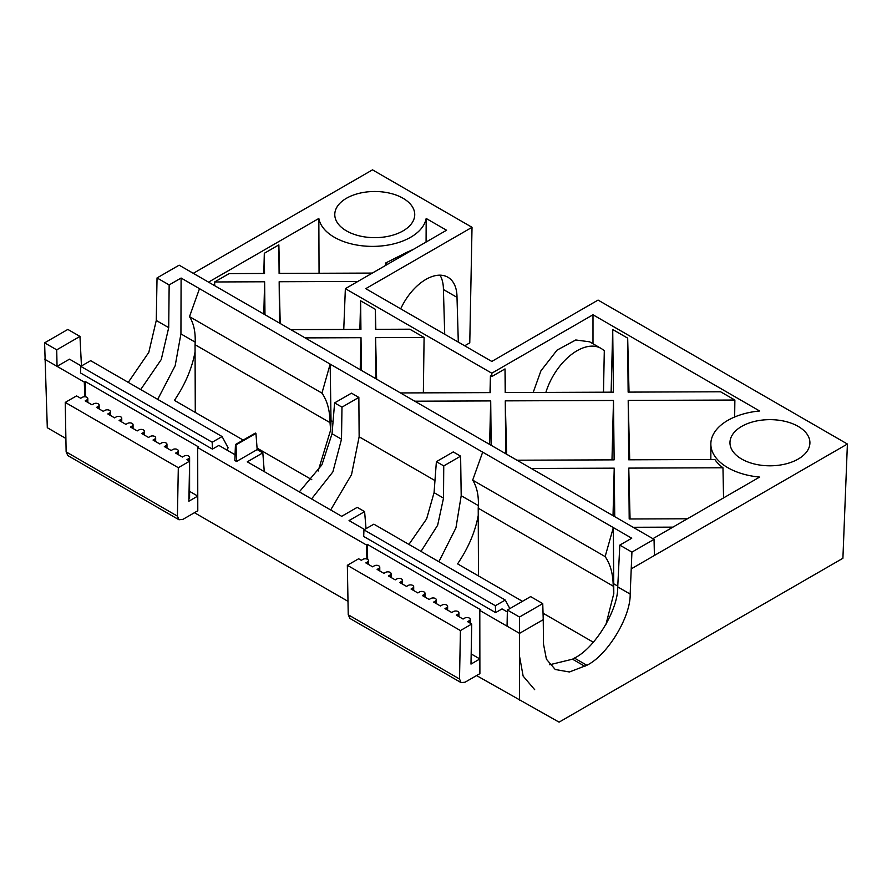 <?xml version="1.0" encoding="UTF-8"?>
<svg xmlns="http://www.w3.org/2000/svg" width="892" height="892" viewBox="0 0 892 892"><rect width="100%" height="100%" fill="white"/><g stroke="black" fill="none" stroke-linecap="round" stroke-linejoin="round"><path stroke-width="1.34" d="M798.206 426.409A39.973 23.081 0 0 0 754.643 421.403A39.973 23.081 0 0 0 729.968 442.733A39.973 23.081 0 0 0 741.676 459.046A39.973 23.081 0 0 0 785.239 464.052A39.973 23.081 0 0 0 809.914 442.733A39.973 23.081 0 0 0 798.206 426.409M403.028 198.258A39.973 23.081 0 0 0 359.465 193.252A39.973 23.081 0 0 0 334.779 214.571A39.973 23.081 0 0 0 346.497 230.894A39.973 23.081 0 0 0 390.06 235.901A39.973 23.081 0 0 0 414.735 214.571A39.973 23.081 0 0 0 403.028 198.258M348.237 614.766L459.525 679.013L461.097 682.625L349.976 618.468L348.237 614.766L347.345 565.294L358.651 558.76L361.305 560.299L362.999 559.317A3.2 1.851 180 0 1 367.526 559.317A3.2 1.851 180 0 1 368.463 560.622A3.2 1.851 180 0 1 367.526 561.927L365.832 562.908L372.611 566.821L374.305 565.84A3.2 1.851 180 0 1 378.832 565.84A3.2 1.851 180 0 1 379.769 567.145A3.2 1.851 180 0 1 378.832 568.46L377.138 569.43L383.917 573.355L385.623 572.374A3.2 1.851 180 0 1 390.138 572.374A3.2 1.851 180 0 1 391.075 573.679A3.2 1.851 180 0 1 390.138 574.983L388.444 575.964L395.223 579.878L396.929 578.897A3.2 1.851 180 0 1 401.445 578.897A3.2 1.851 180 0 1 402.381 580.201A3.2 1.851 180 0 1 401.445 581.506L399.75 582.487L406.54 586.412L408.235 585.431A3.2 1.851 180 0 1 412.751 585.431A3.2 1.851 180 0 1 413.687 586.735A3.2 1.851 180 0 1 412.751 588.04L411.056 589.021L417.846 592.935L419.541 591.953A3.2 1.851 180 0 1 424.057 591.953A3.2 1.851 180 0 1 424.993 593.258A3.2 1.851 180 0 1 424.057 594.563L422.362 595.544L429.152 599.469L430.847 598.487A3.2 1.851 180 0 1 435.363 598.487A3.2 1.851 180 0 1 436.3 599.792A3.2 1.851 180 0 1 435.363 601.096L433.668 602.078L440.458 605.991L442.153 605.01A3.2 1.851 180 0 1 446.68 605.01A3.2 1.851 180 0 1 447.617 606.315A3.2 1.851 180 0 1 446.68 607.619L444.974 608.6L451.765 612.514L453.459 611.544A3.2 1.851 180 0 1 457.986 611.544A3.2 1.851 180 0 1 458.923 612.849A3.2 1.851 180 0 1 457.986 614.153L456.291 615.134L463.071 619.048L464.765 618.067A3.2 1.851 180 0 1 468.255 617.665A3.2 1.851 180 0 1 470.229 619.371A3.2 1.851 180 0 1 469.292 620.676L467.598 621.657L471.723 624.043L470.987 664.094L479.874 658.954L471.177 653.936M177.419 516.145L178.991 519.757L67.87 455.6L66.131 451.887L177.419 516.145L178.311 467.698L189.617 461.164L189.595 457.351A3.2 1.851 180 0 0 188.658 456.046A3.2 1.851 180 0 0 184.131 456.046L182.436 457.027L175.646 453.103L177.352 452.132A3.2 1.851 0 0 0 178.288 450.817A3.2 1.851 0 0 0 177.352 449.512A3.2 1.851 0 0 0 172.825 449.512L171.13 450.493L164.34 446.58L166.035 445.599A3.2 1.851 0 0 0 166.971 444.294A3.2 1.851 0 0 0 166.035 442.99A3.2 1.851 0 0 0 161.519 442.99L159.824 443.971L153.034 440.046L154.729 439.076A3.2 1.851 0 0 0 155.665 437.771A3.2 1.851 0 0 0 154.729 436.456A3.2 1.851 0 0 0 150.213 436.456L148.518 437.437L141.728 433.523L143.422 432.542A3.2 1.851 0 0 0 144.359 431.237A3.2 1.851 0 0 0 143.422 429.933A3.2 1.851 0 0 0 138.907 429.933L137.212 430.914L130.422 427L132.116 426.019A3.2 1.851 0 0 0 133.053 424.715A3.2 1.851 0 0 0 132.116 423.399A3.2 1.851 0 0 0 127.601 423.399L125.895 424.38L119.115 420.466L120.81 419.485A3.2 1.851 0 0 0 121.747 418.181A3.2 1.851 0 0 0 120.81 416.876A3.2 1.851 0 0 0 116.283 416.876L114.589 417.857L107.809 413.944L109.504 412.963A3.2 1.851 0 0 0 110.441 411.658A3.2 1.851 0 0 0 109.504 410.353A3.2 1.851 0 0 0 104.977 410.353L103.282 411.323L96.503 407.41L98.198 406.429A3.2 1.851 0 0 0 99.135 405.124A3.2 1.851 0 0 0 98.198 403.82A3.2 1.851 0 0 0 93.671 403.82L91.976 404.801L85.197 400.887L86.892 399.906L86.892 401.857M189.595 462.502L189.595 497.825A3.2 1.851 180 0 1 188.926 498.951M189.595 457.351A3.2 1.851 180 0 1 188.658 458.655L186.963 459.636L189.617 461.164L188.881 501.215L197.768 496.086L189.595 491.369M592.99 343.755L592.99 314.776L759.627 410.989A57.969 33.461 0 0 0 710.846 444.026A57.969 33.461 0 0 0 727.827 467.698A57.969 33.461 0 0 0 759.627 477.075L652.911 538.69M592.99 314.776L491.793 373.202L345.36 288.662L446.558 230.236L426.175 218.473A53.966 31.153 180 0 1 390.529 244.598A53.966 31.153 180 0 1 334.344 237.261A53.966 31.153 180 0 1 318.834 218.473L208.55 282.14M406.629 252.414L385.567 263.04L385.567 265.448M413.475 249.336L406.808 252.325M426.175 218.473L426.086 242.055M476.573 675.567L559.072 722.152L842.907 558.269L847.4 444.026L654.416 555.448M464.687 345.784L469.772 342.851L472.024 227.304L365.753 288.662L491.793 361.438L598.064 300.08L847.4 444.026M195.281 412.427L195.069 351.838C192.048 368.318 185.168 384.497 174.408 400.374L243.181 440.079M318.143 471.054L330.62 430.1L330.018 422.63L195.047 344.702C195.827 333.14 193.988 323.785 189.505 316.638L199.496 288.662L330.163 364.103L331.021 420.567L333.05 421.726M605.98 624.378L613.796 593.593L613.339 527.596L482.683 452.155L472.682 480.13C477.164 487.277 479.015 496.632 478.223 508.195L478.469 575.92M478.257 515.331C475.235 531.81 468.345 547.989 457.585 563.867L522.456 601.319M360.212 369.701L361.015 337.689L361.372 370.37M519.501 700.343L519.501 633.365L543.239 619.672L542.749 603.605L519.49 617.03L507.381 610.028L530.628 596.603L542.749 603.605M157.694 399.382L175.166 365.731L180.931 333.909L181.098 278.036L169.157 284.927L157.037 277.936L179.147 265.169L654.048 539.348L654.416 555.471L631.436 568.75M654.048 539.348L631.926 552.115L630.176 594.083C630.744 616.974 607.363 655.408 586.869 665.265L569.386 671.988L555.259 669.502L546.428 659.221L543.507 644.124L543.239 619.672M193.285 273.32L372.499 169.848L472.024 227.304M65.885 438.463L47.298 427.725L44.6 342.851L56.72 349.842L79.968 336.418L81.451 365.976M128.247 382.378L148.808 352.351L156.267 320.473L168.711 327.654L161.251 359.532L140.691 389.559M157.037 277.936L156.267 320.473M385.567 263.04L387.451 264.366M603.494 392.201L604.297 350.89A47.967 27.697 -60 0 0 601.007 348.382L589.623 341.814L575.764 339.975L557.054 350.121L540.931 370.827L533.193 392.458M545.871 392.413A47.967 27.697 -60 0 1 601.007 348.382M319.057 273.275L318.834 218.473M613.027 515.665L614.22 468.166L614.744 516.658M489.608 444.406L490.7 400.921L491.18 445.32M214.704 285.685L214.649 281.961L264.623 281.772L264.98 314.72M264.623 281.772L263.809 314.04M263.82 273.465L264.311 253.283L264.523 273.465L229.132 273.599L214.649 281.961M372.354 273.075L279.096 273.409L278.85 244.887L279.586 273.409M345.36 288.662L343.755 329.438M357.87 281.437L279.163 281.727L279.508 323.105M280.222 323.517L279.163 281.727M290.814 329.627L360.925 329.382L360.613 300.805L375.331 309.312L375.833 329.326M359.889 329.382L360.613 300.805M375.331 309.312L375.51 329.326L409.796 329.204L424.09 337.455L423.354 392.859M376.625 379.178L375.577 337.633L424.09 337.455M375.577 337.633L375.922 378.765M489.998 392.614L490.433 375.755L490.611 392.614L400.463 392.937M491.793 373.202L491.793 376.547L490.433 375.755M491.793 376.547L505.006 368.92L505.207 392.558L613.395 392.168L612.715 329.505L611.12 392.179M505.608 392.558L505.006 368.92M629.027 392.112L627.678 338.146L628.135 392.112L720.58 391.778L734.874 400.04L734.651 416.999M612.715 329.505L627.678 338.146M629.707 459.804L628.202 400.419L734.874 400.04M628.202 400.419L628.704 459.804L714.838 459.492A57.969 33.461 180 0 0 722.966 467.776L628.771 468.11L629.194 518.988L687.398 518.776M723.557 497.903L722.966 467.776M630.064 518.988L628.771 468.11M506.634 454.229L505.273 400.865L613.484 400.475L614.131 459.859L516.981 460.205M613.484 400.475L611.99 459.859M505.273 400.865L505.719 453.705M672.914 527.139L633.164 527.284M305.12 337.89L361.015 337.689M614.22 468.166L531.275 468.467M414.758 401.199L490.7 400.921M278.85 244.887L264.311 253.283M478.223 508.195L613.194 586.122L613.796 593.593M195.069 351.838L195.047 344.702M257.175 449.579L236.536 461.487L236.045 444.885L255.937 433.4L257.175 449.579L262.828 452.846L247.285 461.822L341.692 516.323L357.235 507.347L364.605 511.607L366.032 528.666M255.937 433.4L255.335 433.066L235.455 444.539L234.83 460.506L236.536 461.487M299.333 491.871L321.9 464.843L332.047 433.757L341.502 439.21L332.872 471.901L311.564 498.929M330.664 509.956L351.537 474.622L359.142 436.79L358.852 397.408L341.982 407.153L334.612 402.894L332.047 433.757M334.612 402.894L351.481 393.16L358.852 397.408M534.687 689.694L523.136 676.091L519.501 656.111M519.49 633.342L507.057 626.162L507.381 610.028M549.728 664.741L572.519 659.188L574.437 658.084C594.919 648.228 618.301 609.793 617.732 586.903L630.176 594.083M631.926 552.115L619.806 545.112L617.732 586.903M619.806 545.112L631.748 538.222L613.339 527.596L605.133 556.597C610.396 564.19 613.083 574.035 613.194 586.122M169.157 284.927L168.711 327.654M85.543 396.828L85.264 381.52L84.294 382.088L57.043 366.344L56.72 349.842M44.6 359.164L57.043 366.344L69.476 359.164L81.362 366.021M438.886 561.726L455.946 527.841L461.197 495.718L460.618 456.169L443.748 465.903L436.389 461.655L434.058 492.64L443.514 498.104L443.748 465.903M443.514 498.104L437.637 525.254L421.002 551.401M364.605 511.607L349.051 520.582L364.538 529.514M408.915 544.421L426.632 518.899L434.058 492.64M460.618 456.169L453.259 451.921L436.389 461.655M341.982 407.153L341.502 439.21M264.266 471.623L262.828 452.846M330.62 430.1L331.021 420.567M330.018 422.63C329.906 410.543 327.219 400.698 321.956 393.104L330.163 364.103L482.683 452.155M472.682 480.13L605.133 556.597M321.956 393.104L189.505 316.638M181.098 278.036L199.496 288.662M66.131 451.887L65.239 402.415L76.545 395.892L80.67 398.267L82.365 397.297A3.2 1.851 180 0 1 85.855 396.895A3.2 1.851 180 0 1 87.829 398.601A3.2 1.851 180 0 1 86.892 399.906M212.196 442.231L80.782 366.356L90.672 360.68L222.097 436.556L212.196 442.231L212.43 449.122L218.863 445.409L235.053 454.764M227.237 450.248L228.062 447.728L222.097 436.556M363.958 529.848L495.372 605.724L505.273 600.048L373.86 524.173L363.958 529.848L363.68 536.449L495.618 612.614L495.372 605.724M509.845 608.6L505.273 600.048M178.991 519.757L182.949 519.345L197.79 510.77L197.701 447.561L198.671 446.992L85.264 381.52M178.311 467.698L65.239 402.415M347.345 565.294L460.417 630.566L471.723 624.043M459.525 679.013L460.417 630.566M461.097 682.625L465.055 682.213L479.896 673.65L479.796 610.429L480.777 609.86L367.37 544.388L366.4 544.956L366.935 559.05M80.782 366.356L80.503 372.956L212.43 449.122M507.336 611.957L502.04 608.902L495.618 612.614M367.649 559.384L367.37 544.388M84.851 396.75L84.294 382.088M235.455 444.539L236.045 444.885M519.49 617.03L519.49 633.365M79.968 336.418L67.848 329.427L44.6 342.851M197.701 447.561L366.4 544.956M507.057 626.162L479.796 610.429M194.467 512.699L347.992 601.331M543.038 613.205L593.314 642.229M311.765 479.673L257.063 448.085M400.698 308.844A43.976 25.389 -60 0 1 447.895 277.234A43.976 25.389 -60 0 1 457.005 297.359L443.413 289.521A43.976 25.389 120 0 0 440.024 275.171M457.005 297.359L458.31 342.104M444.718 334.255L443.413 289.521M367.526 561.927L367.526 563.889M378.832 568.46L378.832 570.412M390.138 574.983L390.138 576.946M401.445 581.506L401.445 583.468M412.751 588.04L412.751 590.002M424.057 594.563L424.057 596.525M435.363 601.096L435.363 603.059M446.68 607.619L446.68 609.582M457.986 614.153L457.986 616.104M98.198 408.391L98.198 406.429M109.504 414.914L109.504 412.963M120.81 421.448L120.81 419.485M132.116 427.97L132.116 426.019M143.422 434.504L143.422 432.542M154.729 441.027L154.729 439.076M166.035 447.561L166.035 445.599M177.352 454.084L177.352 452.132M188.658 460.618L188.658 458.655M386.492 264.913L386.492 263.575M572.519 659.188L584.951 666.369M586.869 665.265L574.437 658.084M614.209 584.059L617.777 586.122M359.142 436.79L434.962 480.565M461.197 495.718L478.368 505.63M180.931 333.909L195.192 342.138M469.292 622.638L469.292 620.676M368.463 564.424L368.463 560.622M379.769 570.958L379.769 567.145M391.075 577.481L391.075 573.679M402.381 584.015L402.381 580.201M413.687 590.537L413.687 586.735M424.993 597.071L424.993 593.258M436.3 603.594L436.3 599.792M447.617 610.128L447.617 606.315M458.923 616.651L458.923 612.849M99.135 408.926L99.135 405.124M110.441 415.46L110.441 411.658M121.747 421.983L121.747 418.181M133.053 428.517L133.053 424.715M144.359 435.04L144.359 431.237M155.665 441.573L155.665 437.771M166.971 448.096L166.971 444.294M178.288 454.63L178.288 450.817M710.846 444.026L710.846 459.503M87.829 402.403L87.829 398.601M470.229 623.173L470.229 619.371"/></g></svg>
